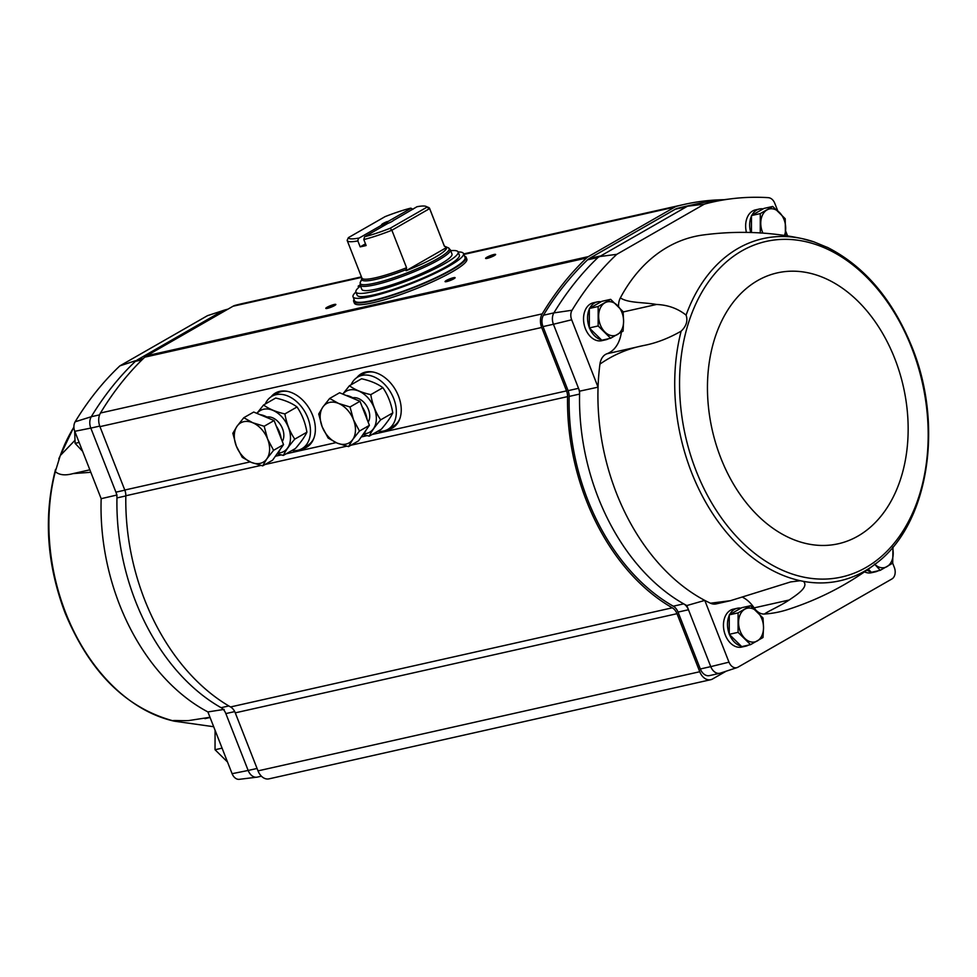 <?xml version="1.0" encoding="UTF-8"?>
<svg xmlns="http://www.w3.org/2000/svg" width="977" height="977" viewBox="0 0 977 977"><rect width="100%" height="100%" fill="white"/><g stroke="black" fill="none" stroke-linecap="round" stroke-linejoin="round"><path stroke-width="1.47" d="M74.863 440.395L60.269 455.575L55.323 471.635C59.304 475.078 65.215 475.738 73.055 473.601L89.847 469.827M209.982 717.277L188.793 720.562C181.038 721.026 168.838 719.805 174.468 721.197L213.694 726.729M91.252 416.752L75.156 421.795A9.025 6.375 77.3 0 0 74.777 431.309L101.168 498.685L117.045 494.997M75.156 421.795L75.144 421.783A386.538 272.839 77.3 0 1 119.866 365.874L207.478 315.669L225.198 309.868A388.272 274.073 -102.7 0 1 227.983 309.135M74.765 431.321L90.824 428.097L115.921 492.164A10.784 7.608 -102.7 0 1 116.959 497.916L125.825 495.925M224.221 709.387L207.893 711.928L232.099 773.686L248.158 770.462L225.858 713.589A10.784 7.608 77.3 0 0 221.107 707.69A194.13 137.036 -102.7 0 1 116.959 497.916M610.649 299.341L601.82 301.331L589.351 308.476L589.326 327.942L601.795 340.24L610.613 338.262L598.156 325.952L598.168 306.497L610.649 299.341L623.118 311.651L623.595 321.274L623.094 331.118L610.613 338.262M750.568 605.728L741.751 607.706L729.269 614.863L729.257 634.317L741.714 646.627L750.544 644.649L738.075 632.339L738.087 612.884L750.568 605.728L763.037 618.038L763.525 627.649L763.013 637.492L750.544 644.649M751.46 215.575L760.277 213.597L772.758 206.452L763.929 208.431L751.46 215.575L751.447 232.514M868.272 569.212L871.399 572.302L880.228 570.324L874.488 564.059M232.111 773.686A9.025 6.375 77.3 0 0 239.304 779.328L256.218 777.252M74.777 431.309L90.812 428.085A10.784 7.608 -102.7 0 1 91.276 416.727L91.276 416.715A388.272 274.073 -102.7 0 1 135.4 361.331L137.281 359.915L143.314 358.559M223.391 310.393L137.281 359.915M261.409 776.19L257.269 777.118A10.784 7.608 -102.7 0 1 248.158 770.462L257.073 768.459M723.823 199.711A388.272 274.073 77.3 0 0 684.266 204.413A388.272 274.073 77.3 0 0 676.914 206.208A17.256 12.176 77.3 0 0 674.789 207.087L588.374 256.609A17.256 12.176 77.3 0 0 586.481 258.038A388.272 274.073 77.3 0 0 542.223 313.861A12.945 9.135 77.3 0 0 541.685 327.478L566.526 390.885A10.784 7.608 77.3 0 1 567.564 396.613A196.292 138.563 77.3 0 0 672.286 607.816A10.784 7.608 77.3 0 1 677 613.69L235.274 712.844L258.013 770.877A12.945 9.135 77.3 0 0 268.956 778.864L710.694 679.711A12.945 9.135 77.3 0 0 712.526 679.003L726.082 671.236M235.274 712.844A10.784 7.608 77.3 0 0 230.548 706.957A196.292 138.563 77.3 0 1 125.825 495.754A10.784 7.608 77.3 0 0 124.787 490.027L99.947 426.631A12.945 9.135 77.3 0 1 100.484 413.002A388.272 274.073 77.3 0 1 144.743 357.179A17.256 12.176 77.3 0 1 146.635 355.762L233.051 306.228A17.256 12.176 77.3 0 1 235.176 305.361A388.272 274.073 77.3 0 1 242.528 303.554L361.441 276.87M827.324 247.401L813.914 241.869A175.335 123.774 77.3 0 0 802.093 238.608C769.485 231.757 736.499 230.548 703.122 234.981A192.396 135.815 77.3 0 0 620.371 297.875A16.182 11.419 77.3 0 0 618.526 306.546M620.371 297.875C628.016 303.151 643.452 302.125 656.544 304.47C667.926 304.946 677.782 308.5 686.086 315.119C688.016 320.786 686.367 326.135 681.14 331.166C668.647 338.311 656.239 343.086 643.892 345.467L606.925 353.772A16.182 11.419 77.3 0 0 599.939 364.116A192.396 135.815 77.3 0 0 598.058 387.161A192.396 135.815 77.3 0 0 704.783 600.403A192.396 135.815 77.3 0 0 710.438 603.212A16.182 11.419 77.3 0 0 716.141 603.908L730.43 600.696L710.438 603.212M764.429 614.044A192.396 135.815 77.3 0 0 787.23 609.721C819.3 599.463 848.61 584.27 875.16 564.144A175.335 123.774 77.3 0 1 803.436 581.364C809.103 586.921 796.951 594.7 789.16 600.012L754.134 607.877A16.182 11.419 77.3 0 0 764.429 614.044C767.946 611.248 780.574 605.862 789.16 600.012M730.43 600.696L790.637 581.926L800.285 580.729L803.436 581.364M599.939 364.116C613.3 354.785 627.955 348.569 643.892 345.467M686.086 315.119A175.335 123.774 77.3 0 1 802.093 238.608L813.914 241.869M746.428 232.392A19.418 13.702 -102.7 0 1 755.416 209.896L759.447 208.993A19.418 13.702 -102.7 0 1 763.147 208.883M608.549 338.726A19.418 13.702 -102.7 0 1 605.838 339.776L601.808 340.68A19.418 13.702 -102.7 0 1 585.406 328.712A19.418 13.702 -102.7 0 1 593.308 302.797L597.338 301.893A19.418 13.702 -102.7 0 1 601.038 301.783M606.925 353.772A33.438 23.595 77.3 0 0 621.372 332.192M787.584 235.921L785.667 231.024M777.753 210.824L774.81 203.375A9.025 6.375 77.3 0 0 768.484 197.708L768.484 197.672A386.538 272.839 77.3 0 0 731.797 198.734A386.538 272.839 77.3 0 0 704.368 204.132L616.768 254.338A386.538 272.839 77.3 0 0 572.034 310.246L572.034 310.246A9.025 6.375 77.3 0 0 571.679 319.784L598.058 387.161L579.642 391.166A194.13 137.036 77.3 0 0 579.569 394.085A10.784 7.608 77.3 0 0 578.531 388.321L579.642 391.166M553.446 324.254L553.422 324.254A10.784 7.608 77.3 0 1 553.886 312.896L572.034 310.246L553.886 312.896A10.759 7.596 -102.7 0 0 553.446 324.254L571.679 319.784L553.422 324.254L578.531 388.321L568.101 390.666A10.784 7.608 77.3 0 1 569.139 396.43A194.13 137.036 77.3 0 0 673.287 606.192A10.784 7.608 77.3 0 1 678.038 612.09L700.326 668.976A10.784 7.608 77.3 0 0 709.436 675.62L719.878 673.287A10.784 7.608 77.3 0 0 720.892 672.945M569.139 396.43L579.569 394.085A194.13 137.036 77.3 0 0 683.717 603.859A10.784 7.608 -102.7 0 1 688.467 609.746L686.831 605.557L704.783 600.403L728.989 662.162L710.767 666.632L688.467 609.746L678.038 612.09M673.287 606.192L683.717 603.859A194.13 137.036 77.3 0 0 686.831 605.557M892.685 563.192L894.321 567.417A9.025 6.375 77.3 0 1 891.916 578.958L737.794 667.291M878.152 570.788A19.418 13.702 -102.7 0 1 875.441 571.838L871.423 572.742A19.418 13.702 -102.7 0 1 864.498 571.863M748.467 645.113A19.418 13.702 -102.7 0 1 745.756 646.163L741.738 647.067A19.418 13.702 -102.7 0 1 725.325 635.087A19.418 13.702 -102.7 0 1 733.226 609.172L737.256 608.28A19.418 13.702 -102.7 0 1 740.957 608.158M754.134 607.877A33.438 23.595 77.3 0 0 742.996 597.46M737.916 667.218A9.025 6.375 77.3 0 1 737.061 667.596A9.025 6.375 77.3 0 1 729.013 662.15L728.989 662.162M543.444 315.229L553.886 312.884A388.272 274.073 -102.7 0 1 597.997 257.501L687.808 206.025A388.272 274.073 -102.7 0 1 695.514 204.132L685.072 206.477A388.272 274.073 77.3 0 0 677.366 208.37A17.256 12.176 77.3 0 0 675.266 209.237L589.461 258.416A17.256 12.176 77.3 0 0 587.568 259.833A388.272 274.073 77.3 0 0 543.444 315.229A10.784 7.608 77.3 0 0 542.992 326.599L568.101 390.666M695.514 204.132A388.272 274.073 -102.7 0 1 714.358 200.871L731.797 198.734M737.061 667.596L720.379 673.116A10.759 7.596 -102.7 0 1 710.78 666.632L710.755 666.632A10.784 7.608 77.3 0 0 719.878 673.287M677 613.69L699.752 671.736A12.945 9.135 77.3 0 0 710.694 679.711M356.898 377.562A31.276 21.641 60.2 0 1 361.307 373.739A31.276 21.641 60.2 0 1 395.648 390.116A31.276 21.641 60.2 0 1 392.412 428.024A31.276 21.641 60.2 0 1 386.88 429.904M271.02 396.845A31.276 21.641 60.2 0 1 275.441 393.023A31.276 21.641 60.2 0 1 309.77 409.387A31.276 21.641 60.2 0 1 306.546 447.295A31.276 21.641 60.2 0 1 301.014 449.176M446.355 280.484A5.398 0.818 158.6 0 1 452.119 278.079A5.398 0.818 158.6 0 1 455.099 277.822A5.398 0.818 158.6 0 1 450.385 280.411A5.398 0.818 158.6 0 1 445.17 281.706A5.398 0.818 158.6 0 1 446.355 280.484M327.087 307.254A5.398 0.818 158.6 0 1 332.852 304.848A5.398 0.818 158.6 0 1 335.832 304.592A5.398 0.818 158.6 0 1 331.118 307.181A5.398 0.818 158.6 0 1 325.903 308.476A5.398 0.818 158.6 0 1 327.087 307.254M486.888 257.256A5.398 0.818 158.6 0 1 492.64 254.85A5.398 0.818 158.6 0 1 495.62 254.594A5.398 0.818 158.6 0 1 490.906 257.183A5.398 0.818 158.6 0 1 485.691 258.478A5.398 0.818 158.6 0 1 486.888 257.256M487.267 258.355A4.458 0.672 158.6 0 1 487.865 257.977A4.458 0.672 158.6 0 1 494.374 255.571M327.478 308.341A4.458 0.672 158.6 0 1 328.077 307.975A4.458 0.672 158.6 0 1 334.586 305.557M446.745 281.571A4.458 0.672 158.6 0 1 447.344 281.205A4.458 0.672 158.6 0 1 453.853 278.787M616.768 254.338L599.646 256.548M687.442 206.232L704.368 204.132M135.595 360.708L119.866 365.874M91.276 416.727L75.144 421.783M589.326 327.551A19.418 13.702 -102.7 0 1 589.351 309.062M589.729 308.256A19.418 13.702 -102.7 0 1 597.338 301.893M605.838 339.776A19.418 13.702 -102.7 0 1 602.943 339.984M601.27 339.727A19.418 13.702 -102.7 0 1 589.583 328.187M729.257 633.926A19.418 13.702 -102.7 0 1 729.269 615.437M729.66 614.643A19.418 13.702 -102.7 0 1 737.256 608.28M745.756 646.163A19.418 13.702 -102.7 0 1 742.862 646.371M741.189 646.102A19.418 13.702 -102.7 0 1 729.501 634.562M750.727 232.489A19.418 13.702 -102.7 0 1 751.46 216.161M751.838 215.355A19.418 13.702 -102.7 0 1 759.447 208.993M875.441 571.838A19.418 13.702 -102.7 0 1 872.546 572.046M870.886 571.789A19.418 13.702 -102.7 0 1 867.002 570.128M892.99 546.998L892.709 563.167L880.228 570.324M892.502 547.584A17.256 12.176 -102.7 0 1 893.21 553.336A17.256 12.176 -102.7 0 1 886.957 566.636A17.256 12.176 -102.7 0 1 874.83 564.388M772.758 206.452L785.227 218.75L785.423 235.591M760.265 233.051L760.277 213.597M762.903 233.1A17.256 12.176 -102.7 0 1 760.765 223.22A17.256 12.176 -102.7 0 1 767.018 209.908A17.256 12.176 -102.7 0 1 779.487 212.485A17.256 12.176 -102.7 0 1 785.703 228.374A17.256 12.176 -102.7 0 1 784.458 235.445M729.257 634.317L738.075 632.339M729.269 614.863L738.087 612.884M744.828 609.196A17.256 12.176 -102.7 0 1 757.297 611.773A17.256 12.176 -102.7 0 1 763.525 627.649A17.256 12.176 -102.7 0 1 757.273 640.961A17.256 12.176 -102.7 0 1 744.804 638.384A17.256 12.176 -102.7 0 1 738.575 622.496A17.256 12.176 -102.7 0 1 744.828 609.196M589.351 308.476L598.168 306.497M589.326 327.942L598.156 325.952M604.91 302.809A17.256 12.176 -102.7 0 1 617.379 305.386A17.256 12.176 -102.7 0 1 623.595 321.274A17.256 12.176 -102.7 0 1 617.354 334.574A17.256 12.176 -102.7 0 1 604.885 331.997A17.256 12.176 -102.7 0 1 598.657 316.121A17.256 12.176 -102.7 0 1 604.91 302.809M90.812 472.294L73.055 473.601M172.795 720.599L174.504 721.209C126.351 708.533 89.884 672.457 65.105 612.994C46.664 564.01 43.464 516.149 55.518 469.436M222.084 748.15L215.038 749.738L215.074 730.271M227.531 762.036L215.038 749.738M79.125 442.459L75.107 443.35L74.667 431.028M82.581 451.289L75.107 443.35M393.475 220.448L416.971 206.733A42.06 6.351 158.6 0 1 425.96 206.391A42.06 6.351 158.6 0 1 426.815 207.258L390.141 228.276L391.875 230.242A44.221 6.668 158.6 0 1 363.81 239.56L366.143 245.52A44.221 6.668 -21.4 0 1 360.171 246.863L365.471 243.823M363.81 239.56L364.592 236.752L387.918 223.379A6.473 0.977 158.6 0 0 393.621 220.265A6.473 0.977 158.6 0 0 393.633 220.106M381.946 224.979L358.351 238.498L381.946 224.979L383.387 225.98M358.351 238.498L357.838 240.904L360.171 246.863M412.966 209.31L411.109 208.26L387.515 221.779L387.246 223.77M411.109 208.26L387.515 221.779M390.141 228.276A42.06 6.351 158.6 0 1 364.592 236.752M358.254 238.168A42.06 6.351 158.6 0 1 348.398 237.643L347.153 240.281A44.221 6.668 158.6 0 0 347.214 240.574L361.905 278.066A44.221 6.668 158.6 0 0 406.566 267.735L406.066 270.727A45.736 6.9 -21.4 0 0 446.55 247.535L444.315 246.094L429.624 208.602L426.815 207.258M357.838 240.904A44.221 6.668 158.6 0 1 347.214 240.574M425.96 206.391L428.708 207.551A44.221 6.668 158.6 0 1 429.562 208.309A44.221 6.668 158.6 0 1 429.624 208.602L391.875 230.242L406.566 267.735M348.398 237.643L385.072 216.638A42.06 6.351 158.6 0 1 410.621 208.162M381.58 224.808A6.473 0.977 158.6 0 1 387.295 221.535M361.966 278.86A45.736 6.9 -21.4 0 0 361.49 279.654A45.736 6.9 -21.4 0 0 361.343 280.765L361.844 277.773M451.997 254.02A48.423 7.303 158.6 0 1 409.571 278.494A48.423 7.303 158.6 0 1 361.82 289.363L360.159 285.125A48.423 7.303 158.6 0 0 407.91 274.256A48.423 7.303 158.6 0 0 450.324 249.782L451.997 254.02M458.14 251.981A59.316 8.952 158.6 0 1 463.489 253.519A59.316 8.952 158.6 0 1 411.537 283.501A59.316 8.952 158.6 0 1 353.039 296.813A59.316 8.952 158.6 0 1 355.921 292.038M458.128 251.956L459.373 255.131A54.895 8.28 158.6 0 1 411.293 282.878A54.895 8.28 158.6 0 1 357.155 295.201L355.909 292.025A54.895 8.28 -21.4 0 0 410.047 279.703A54.895 8.28 -21.4 0 0 458.128 251.956A54.895 8.28 -21.4 0 0 450.678 250.686M463.489 253.519L465.052 257.488A59.316 8.952 158.6 0 1 413.088 287.47A59.316 8.952 158.6 0 1 354.59 300.782L353.039 296.813M464.49 256.072A60.183 9.086 158.6 0 1 464.686 256.145A60.183 9.086 158.6 0 1 413.137 287.592A60.183 9.086 158.6 0 1 353.943 299.548A60.183 9.086 158.6 0 1 354.028 299.353M464.82 256.206A60.403 9.111 158.6 0 1 464.967 256.267A60.403 9.111 158.6 0 1 466.127 257.293A60.403 9.111 158.6 0 1 413.222 287.824A60.403 9.111 158.6 0 1 353.662 301.368A60.403 9.111 158.6 0 1 353.821 299.817A60.403 9.111 158.6 0 1 353.882 299.683M466.127 257.293L466.835 259.088A60.403 9.111 158.6 0 1 413.93 289.607A60.403 9.111 158.6 0 1 354.37 303.163L353.662 301.368M360.073 284.881A57.057 8.61 -21.4 0 0 358.168 286.188L358.681 287.507M358.168 286.188L360.379 285.699M360.513 286.029A54.895 8.28 -21.4 0 0 355.909 292.025M446.55 247.535L406.066 270.727M383.118 225.308A5.3 0.806 158.6 0 1 384.364 224.356A5.3 0.806 158.6 0 1 386.977 223.098M377.769 431.248A30.202 20.896 -119.8 0 0 387.832 429.404A30.202 20.896 -119.8 0 0 390.947 392.815A30.202 20.896 -119.8 0 0 357.802 377A30.202 20.896 -119.8 0 0 351.122 384.755M387.832 429.404L393.23 426.314A30.202 20.896 -119.8 0 0 399.788 418.815M372.982 372.029A30.202 20.896 -119.8 0 0 363.2 373.91L357.802 377M348.52 446.599L358.474 440.896L369.404 425.349L359.976 401.278L339.605 392.754L329.652 398.457L338.579 403.44L350.022 406.982L353.479 419.744L359.463 431.052L352.721 439.552L348.52 446.599L337.065 443.07L328.15 438.075L322.166 426.766L318.722 414.004L322.923 406.957L329.652 398.457M362.088 406.676A22.654 15.681 60.2 0 1 365.361 412.929A22.654 15.681 60.2 0 1 367.12 419.512M366.033 430.149A22.654 15.681 60.2 0 1 362.736 434.838M345.919 395.404A22.654 15.681 60.2 0 1 354.956 399.178M369.404 425.349L359.463 431.052M359.976 401.278L350.022 406.982M337.065 443.07A22.654 15.681 60.2 0 1 322.166 426.766A22.654 15.681 60.2 0 1 322.923 406.957A22.654 15.681 60.2 0 1 338.579 403.44A22.654 15.681 60.2 0 1 353.479 419.744A22.654 15.681 60.2 0 1 352.721 439.552A22.654 15.681 60.2 0 1 337.065 443.07M342.866 394.122A23.607 16.34 60.2 0 1 372.689 404.612A23.607 16.34 60.2 0 1 363.81 433.751M352.77 397.773A15.095 10.454 60.2 0 1 364.506 403.012A15.095 10.454 60.2 0 1 368.781 410.462A15.095 10.454 60.2 0 1 368.158 422.174M363.065 434.533L369.208 436.157C371.272 431.736 375.095 426.302 380.664 419.866C375.62 412.441 372.322 404.038 370.784 394.647C361.942 392.669 354.822 389.701 349.436 385.72L342.768 394.085M349.436 385.72L361.563 378.771C370.405 380.737 377.513 383.717 382.899 387.698C387.942 395.123 391.24 403.525 392.778 412.917L380.664 419.866M382.899 387.698L370.784 394.647M392.778 412.917C390.715 417.338 386.892 422.772 381.323 429.208L369.208 436.157M291.891 450.519A30.202 20.896 -119.8 0 0 301.954 448.675A30.202 20.896 -119.8 0 0 305.068 412.086A30.202 20.896 -119.8 0 0 271.924 396.271A30.202 20.896 -119.8 0 0 265.255 404.026M301.954 448.675L307.352 445.585A30.202 20.896 -119.8 0 0 313.922 438.087M287.116 391.313A30.202 20.896 -119.8 0 0 277.321 393.181L271.924 396.271M262.654 465.87L272.595 460.179L283.538 444.62L274.097 420.55L253.727 412.038L243.786 417.729L252.701 422.723L264.156 426.253L267.6 439.015L273.584 450.324L266.855 458.824L262.654 465.87L251.199 462.341L242.284 457.358L236.3 446.037L232.844 433.287L237.045 426.228L243.786 417.729M276.222 425.96A22.654 15.681 60.2 0 1 279.495 432.2A22.654 15.681 60.2 0 1 281.242 438.795M280.167 449.42A22.654 15.681 60.2 0 1 276.857 454.11M260.053 414.675A22.654 15.681 60.2 0 1 269.078 418.449M283.538 444.62L273.584 450.324M274.097 420.55L264.156 426.253M251.199 462.341A22.654 15.681 60.2 0 1 236.3 446.037A22.654 15.681 60.2 0 1 237.045 426.228A22.654 15.681 60.2 0 1 252.701 422.723A22.654 15.681 60.2 0 1 267.6 439.015A22.654 15.681 60.2 0 1 266.855 458.824A22.654 15.681 60.2 0 1 251.199 462.341M257 413.405A23.607 16.34 60.2 0 1 286.823 423.896A23.607 16.34 60.2 0 1 277.944 453.035M266.892 417.045A15.095 10.454 60.2 0 1 278.64 422.296A15.095 10.454 60.2 0 1 282.903 429.733A15.095 10.454 60.2 0 1 282.292 441.445M277.199 453.804L283.33 455.429C285.406 451.008 289.216 445.573 294.785 439.137C289.754 431.712 286.456 423.31 284.905 413.918C276.064 411.952 268.956 408.972 263.57 404.991L256.89 413.356M263.57 404.991L275.685 398.042C284.527 400.02 291.635 402.988 297.032 406.969C302.064 414.395 305.361 422.797 306.912 432.188L294.785 439.137M297.032 406.969L284.905 413.918M306.912 432.188C304.836 436.609 301.026 442.044 295.457 448.48L283.33 455.429M60.269 455.575A175.335 123.774 -102.7 0 1 73.91 427.144M115.921 492.164L124.836 490.161M90.824 428.097L99.739 426.094M91.276 416.715L99.593 414.859M221.107 707.69L228.826 705.956M135.4 361.331L141.995 359.841M223.098 310.735L226.554 309.953M225.198 309.868L227.702 309.306M681.14 331.166A175.335 123.774 77.3 0 0 800.285 580.729M911.553 347.458A171.989 121.404 77.3 0 0 696.259 302.955A171.989 121.404 77.3 0 0 803.705 577.138A171.989 121.404 77.3 0 0 911.553 347.458M553.422 324.254L542.992 326.599M597.997 257.501L587.568 259.833M599.89 256.084L589.461 258.416M685.707 206.904L675.266 209.237M687.808 206.025L677.366 208.37M710.755 666.632L700.326 668.976M566.526 390.885L372.005 434.545M367.108 435.644L361.234 436.963M336.039 442.618L286.139 453.817M281.229 454.916L275.367 456.235M250.161 461.889L124.787 490.027M567.564 396.613L350.89 445.243M346.75 446.171L265.023 464.515M260.871 465.443L125.825 495.754M541.685 327.478L99.947 426.631M542.223 313.861L100.484 413.002M586.481 258.038L144.743 357.179M588.374 256.609L146.635 355.762M674.789 207.087L463.855 254.435M361.637 277.37L233.051 306.228M676.914 206.208L463.709 254.069M361.49 277.004L235.176 305.361M699.752 671.736L258.013 770.877M672.286 607.816L230.548 706.957M272.168 396.137A31.276 21.641 60.2 0 1 275.99 392.717M307.071 446.977A31.276 21.641 60.2 0 1 302.198 448.541M273.548 395.343A30.849 21.347 60.2 0 1 280.094 391.288M310.393 444.156A30.849 21.347 60.2 0 1 303.578 447.747M358.034 376.866A31.276 21.641 60.2 0 1 361.856 373.446M392.949 427.694A31.276 21.641 60.2 0 1 388.077 429.269M359.426 376.072A30.849 21.347 60.2 0 1 365.972 372.017M396.259 424.873A30.849 21.347 60.2 0 1 389.457 428.476M894.724 358.474A138.832 97.993 77.3 0 0 720.941 322.544A138.832 97.993 77.3 0 0 807.674 543.871A138.832 97.993 77.3 0 0 894.724 358.474M656.544 304.47L623.143 311.956M225.858 713.589L234.712 711.598M207.893 711.928A192.396 135.815 -102.7 0 1 101.168 498.685M174.468 721.197A175.335 123.774 -102.7 0 1 65.801 613.116A175.335 123.774 -102.7 0 1 55.323 471.635M429.562 208.309L444.254 245.801A44.221 6.668 158.6 0 1 444.315 246.094M406.542 269.469A44.857 6.766 158.6 0 1 361.82 279.507M444.254 245.801L444.523 246.204A44.857 6.766 158.6 0 1 445.451 247.169M444.559 246.216L448.272 247.792A47.8 7.218 158.6 0 1 407.324 272.766A47.8 7.218 158.6 0 1 360.318 282.255L360.159 285.125M827.165 247.242C864.376 266.123 892.636 299.353 911.932 346.92C944.405 426.302 928.199 525.821 875.16 564.144M684.266 204.413L463.648 253.922M58.828 458.714L73.91 426.888M204.95 718.645L210.079 717.497M361.49 279.654L360.318 282.255M448.272 247.792L450.324 249.782"/></g></svg>
